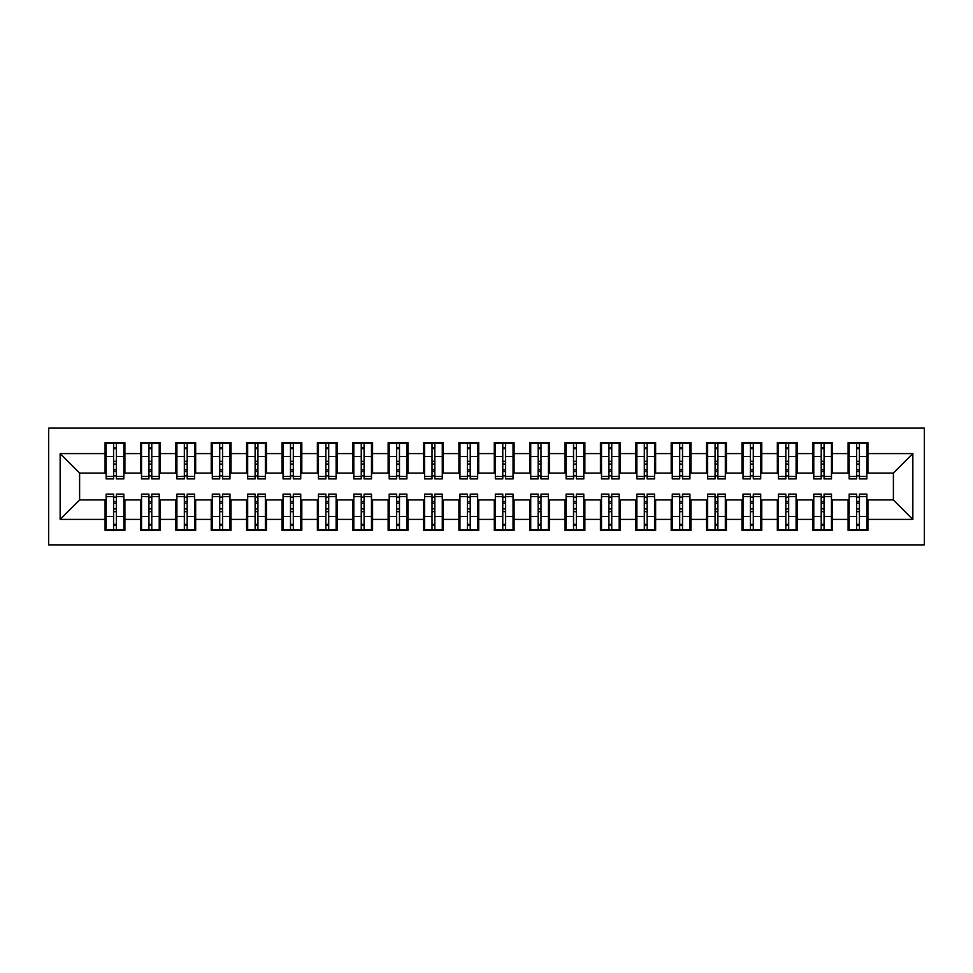 <?xml version="1.0" encoding="UTF-8"?>
<svg xmlns="http://www.w3.org/2000/svg" width="973" height="973" viewBox="0 0 973 973"><rect width="100%" height="100%" fill="white"/><g stroke="black" fill="none" stroke-linecap="round" stroke-linejoin="round"><path stroke-width="1.46" d="M48.65 544.88L924.35 544.88L924.35 428.12L48.65 428.12L48.65 544.88M856.593 464.036L859.427 464.036L856.593 464.036M859.427 508.964L856.593 508.964L859.427 508.964M821.212 464.036L824.046 464.036L821.212 464.036M824.046 508.964L821.212 508.964L824.046 508.964M785.831 464.036L788.665 464.036L785.831 464.036M788.665 508.964L785.831 508.964L788.665 508.964M750.451 464.036L753.284 464.036L750.451 464.036M753.284 508.964L750.451 508.964L753.284 508.964M715.07 464.036L717.892 464.036L715.07 464.036M717.892 508.964L715.07 508.964L717.892 508.964M679.689 464.036L682.511 464.036L679.689 464.036M682.511 508.964L679.689 508.964L682.511 508.964M644.308 464.036L647.13 464.036L644.308 464.036M647.13 508.964L644.308 508.964L647.13 508.964M608.916 464.036L611.749 464.036L608.916 464.036M611.749 508.964L608.916 508.964L611.749 508.964M573.535 464.036L576.369 464.036L573.535 464.036M576.369 508.964L573.535 508.964L576.369 508.964M538.154 464.036L540.988 464.036L538.154 464.036M540.988 508.964L538.154 508.964L540.988 508.964M502.773 464.036L505.607 464.036L502.773 464.036M505.607 508.964L502.773 508.964L505.607 508.964M467.393 464.036L470.227 464.036L467.393 464.036M470.227 508.964L467.393 508.964L470.227 508.964M432.012 464.036L434.846 464.036L432.012 464.036M434.846 508.964L432.012 508.964L434.846 508.964M396.631 464.036L399.465 464.036L396.631 464.036M399.465 508.964L396.631 508.964L399.465 508.964M361.251 464.036L364.084 464.036L361.251 464.036M364.084 508.964L361.251 508.964L364.084 508.964M325.87 464.036L328.692 464.036L325.87 464.036M328.692 508.964L325.87 508.964L328.692 508.964M290.489 464.036L293.311 464.036L290.489 464.036M293.311 508.964L290.489 508.964L293.311 508.964M255.108 464.036L257.93 464.036L255.108 464.036M257.93 508.964L255.108 508.964L257.93 508.964M219.716 464.036L222.549 464.036L219.716 464.036M222.549 508.964L219.716 508.964L222.549 508.964M184.335 464.036L187.169 464.036L184.335 464.036M187.169 508.964L184.335 508.964L187.169 508.964M148.954 464.036L151.788 464.036L148.954 464.036M151.788 508.964L148.954 508.964L151.788 508.964M106.142 473.06L79.604 473.06L60.144 453.6L60.144 519.4L105.084 519.4L105.084 530.37L124.897 530.37L124.897 519.4L140.465 519.4L140.465 530.37L160.277 530.37L160.277 519.4L175.845 519.4L175.845 530.37L195.658 530.37L195.658 519.4L211.226 519.4L211.226 530.37L231.039 530.37L231.039 519.4L246.607 519.4L246.607 530.37L266.42 530.37L266.42 519.4L281.988 519.4L281.988 530.37L301.812 530.37L301.812 519.4L317.38 519.4L317.38 530.37L337.193 530.37L337.193 519.4L352.761 519.4L352.761 530.37L372.574 530.37L372.574 519.4L388.142 519.4L388.142 530.37L407.955 530.37L407.955 519.4L423.523 519.4L423.523 530.37L443.335 530.37L443.335 519.4L458.903 519.4L458.903 530.37L478.716 530.37L478.716 519.4L494.284 519.4L494.284 530.37L514.097 530.37L514.097 519.4L529.665 519.4L529.665 530.37L549.477 530.37L549.477 519.4L565.045 519.4L565.045 530.37L584.858 530.37L584.858 519.4L600.426 519.4L600.426 530.37L620.239 530.37L620.239 519.4L635.807 519.4L635.807 530.37L655.62 530.37L655.62 519.4L671.188 519.4L671.188 530.37L691.012 530.37L691.012 519.4L706.58 519.4L706.58 530.37L726.393 530.37L726.393 519.4L741.961 519.4L741.961 530.37L761.774 530.37L761.774 519.4L777.342 519.4L777.342 530.37L797.155 530.37L797.155 519.4L812.723 519.4L812.723 530.37L832.535 530.37L832.535 519.4L848.103 519.4L848.103 530.37L867.916 530.37L867.916 499.94L893.396 499.94L893.396 473.06L866.858 473.06M60.144 453.6L105.084 453.6L105.084 473.06M893.396 473.06L912.856 453.6L867.916 453.6L867.916 442.63L848.103 442.63L848.103 453.6L832.535 453.6L832.535 442.63L812.723 442.63L812.723 453.6L797.155 453.6L797.155 442.63L777.342 442.63L777.342 453.6L761.774 453.6L761.774 442.63L741.961 442.63L741.961 453.6L726.393 453.6L726.393 442.63L706.58 442.63L706.58 453.6L691.012 453.6L691.012 442.63L671.188 442.63L671.188 453.6L655.62 453.6L655.62 442.63L635.807 442.63L635.807 453.6L620.239 453.6L620.239 442.63L600.426 442.63L600.426 453.6L584.858 453.6L584.858 442.63L565.045 442.63L565.045 453.6L549.477 453.6L549.477 442.63L529.665 442.63L529.665 453.6L514.097 453.6L514.097 442.63L494.284 442.63L494.284 453.6L478.716 453.6L478.716 442.63L458.903 442.63L458.903 453.6L443.335 453.6L443.335 442.63L423.523 442.63L423.523 453.6L407.955 453.6L407.955 442.63L388.142 442.63L388.142 453.6L372.574 453.6L372.574 442.63L352.761 442.63L352.761 453.6L337.193 453.6L337.193 442.63L317.38 442.63L317.38 453.6L301.812 453.6L301.812 442.63L281.988 442.63L281.988 453.6L266.42 453.6L266.42 442.63L246.607 442.63L246.607 453.6L231.039 453.6L231.039 442.63L211.226 442.63L211.226 453.6L195.658 453.6L195.658 442.63L175.845 442.63L175.845 453.6L160.277 453.6L160.277 442.63L140.465 442.63L140.465 453.6L124.897 453.6L124.897 442.63L105.084 442.63L105.084 453.6M912.856 453.6L912.856 519.4L867.916 519.4M832.535 519.4L832.535 499.94L849.161 499.94M848.103 519.4L848.103 499.94M867.916 453.6L867.916 473.06M797.155 519.4L797.155 499.94L813.781 499.94M812.723 519.4L812.723 499.94M848.103 453.6L848.103 473.06L831.477 473.06M832.535 453.6L832.535 473.06M761.774 519.4L761.774 499.94L778.4 499.94M777.342 519.4L777.342 499.94M812.723 453.6L812.723 473.06L796.096 473.06M797.155 453.6L797.155 473.06M726.393 519.4L726.393 499.94L743.019 499.94M741.961 519.4L741.961 499.94M777.342 453.6L777.342 473.06L760.704 473.06M761.774 453.6L761.774 473.06M691.012 519.4L691.012 499.94L707.639 499.94M706.58 519.4L706.58 499.94M741.961 453.6L741.961 473.06L725.323 473.06M726.393 453.6L726.393 473.06M655.62 519.4L655.62 499.94L672.258 499.94M671.188 519.4L671.188 499.94M706.58 453.6L706.58 473.06L689.942 473.06M691.012 453.6L691.012 473.06M620.239 519.4L620.239 499.94L636.877 499.94M635.807 519.4L635.807 499.94M671.188 453.6L671.188 473.06L654.561 473.06M655.62 453.6L655.62 473.06M584.858 519.4L584.858 499.94L601.496 499.94M600.426 519.4L600.426 499.94M635.807 453.6L635.807 473.06L619.181 473.06M620.239 453.6L620.239 473.06M549.477 519.4L549.477 499.94L566.104 499.94M565.045 519.4L565.045 499.94M600.426 453.6L600.426 473.06L583.8 473.06M584.858 453.6L584.858 473.06M514.097 519.4L514.097 499.94L530.723 499.94M529.665 519.4L529.665 499.94M565.045 453.6L565.045 473.06L548.419 473.06M549.477 453.6L549.477 473.06M478.716 519.4L478.716 499.94L495.342 499.94M494.284 519.4L494.284 499.94M529.665 453.6L529.665 473.06L513.039 473.06M514.097 453.6L514.097 473.06M443.335 519.4L443.335 499.94L459.961 499.94M458.903 519.4L458.903 499.94M494.284 453.6L494.284 473.06L477.658 473.06M478.716 453.6L478.716 473.06M407.955 519.4L407.955 499.94L424.581 499.94M423.523 519.4L423.523 499.94M458.903 453.6L458.903 473.06L442.277 473.06M443.335 453.6L443.335 473.06M372.574 519.4L372.574 499.94L389.2 499.94M388.142 519.4L388.142 499.94M423.523 453.6L423.523 473.06L406.896 473.06M407.955 453.6L407.955 473.06M337.193 519.4L337.193 499.94L353.819 499.94M352.761 519.4L352.761 499.94M388.142 453.6L388.142 473.06L371.504 473.06M372.574 453.6L372.574 473.06M301.812 519.4L301.812 499.94L318.439 499.94M317.38 519.4L317.38 499.94M352.761 453.6L352.761 473.06L336.123 473.06M337.193 453.6L337.193 473.06M266.42 519.4L266.42 499.94L283.058 499.94M281.988 519.4L281.988 499.94M317.38 453.6L317.38 473.06L300.742 473.06M301.812 453.6L301.812 473.06M231.039 519.4L231.039 499.94L247.677 499.94M246.607 519.4L246.607 499.94M281.988 453.6L281.988 473.06L265.361 473.06M266.42 453.6L266.42 473.06M195.658 519.4L195.658 499.94L212.296 499.94M211.226 519.4L211.226 499.94M246.607 453.6L246.607 473.06L229.981 473.06M231.039 453.6L231.039 473.06M160.277 519.4L160.277 499.94L176.904 499.94M175.845 519.4L175.845 499.94M211.226 453.6L211.226 473.06L194.6 473.06M195.658 453.6L195.658 473.06M124.897 519.4L124.897 499.94L141.523 499.94M140.465 519.4L140.465 499.94M175.845 453.6L175.845 473.06L159.219 473.06M160.277 453.6L160.277 473.06M113.573 464.036L116.407 464.036L113.573 464.036M116.407 508.964L113.573 508.964L116.407 508.964M60.144 519.4L79.604 499.94L106.142 499.94M105.084 519.4L105.084 499.94M140.465 453.6L140.465 473.06L123.839 473.06M124.897 453.6L124.897 473.06M79.604 473.06L79.604 499.94M849.161 473.06L848.103 473.06M813.781 473.06L812.723 473.06M778.4 473.06L777.342 473.06M743.019 473.06L741.961 473.06M707.639 473.06L706.58 473.06M672.258 473.06L671.188 473.06M636.877 473.06L635.807 473.06M601.496 473.06L600.426 473.06M566.104 473.06L565.045 473.06M530.723 473.06L529.665 473.06M495.342 473.06L494.284 473.06M459.961 473.06L458.903 473.06M424.581 473.06L423.523 473.06M389.2 473.06L388.142 473.06M353.819 473.06L352.761 473.06M318.439 473.06L317.38 473.06M283.058 473.06L281.988 473.06M247.677 473.06L246.607 473.06M212.296 473.06L211.226 473.06M176.904 473.06L175.845 473.06M141.523 473.06L140.465 473.06M123.839 499.94L124.897 499.94M159.219 499.94L160.277 499.94M194.6 499.94L195.658 499.94M229.981 499.94L231.039 499.94M265.361 499.94L266.42 499.94M300.742 499.94L301.812 499.94M336.123 499.94L337.193 499.94M371.504 499.94L372.574 499.94M406.896 499.94L407.955 499.94M442.277 499.94L443.335 499.94M477.658 499.94L478.716 499.94M513.039 499.94L514.097 499.94M548.419 499.94L549.477 499.94M583.8 499.94L584.858 499.94M619.181 499.94L620.239 499.94M654.561 499.94L655.62 499.94M689.942 499.94L691.012 499.94M725.323 499.94L726.393 499.94M760.704 499.94L761.774 499.94M796.096 499.94L797.155 499.94M831.477 499.94L832.535 499.94M866.858 499.94L867.916 499.94M912.856 519.4L893.396 499.94M106.142 442.983L123.839 442.983L106.142 442.983L106.142 478.898L113.573 478.898L113.573 443.116L123.839 443.165L123.839 478.898L116.407 478.898L116.407 443.165M113.573 447.714L116.407 447.714M113.573 475.919L116.407 475.919M116.407 471.479L113.573 471.479M113.573 469.74L116.407 469.74M124.897 459.438L123.839 459.438M124.897 464.036L123.839 464.036M106.142 459.438L105.084 459.438M106.142 464.036L105.084 464.036M123.839 530.017L106.142 530.017L123.839 530.017L123.839 494.102L116.407 494.102L116.407 529.884L106.142 529.835L106.142 494.102L113.573 494.102L113.573 529.835M116.407 525.286L113.573 525.286M116.407 497.081L113.573 497.081M113.573 501.521L116.407 501.521M116.407 503.26L113.573 503.26M105.084 513.562L106.142 513.562M105.084 508.964L106.142 508.964M123.839 513.562L124.897 513.562M123.839 508.964L124.897 508.964M141.523 442.983L159.219 442.983L141.523 442.983L141.523 478.898L148.954 478.898L148.954 443.116L159.219 443.165L159.219 478.898L151.788 478.898L151.788 443.165M148.954 447.714L151.788 447.714M148.954 475.919L151.788 475.919M151.788 471.479L148.954 471.479M148.954 469.74L151.788 469.74M160.277 459.438L159.219 459.438M160.277 464.036L159.219 464.036M141.523 459.438L140.465 459.438M141.523 464.036L140.465 464.036M176.904 442.983L194.6 442.983L176.904 442.983L176.904 478.898L184.335 478.898L184.335 443.116L194.6 443.165L194.6 478.898L187.169 478.898L187.169 443.165M184.335 447.714L187.169 447.714M184.335 475.919L187.169 475.919M187.169 471.479L184.335 471.479M184.335 469.74L187.169 469.74M195.658 459.438L194.6 459.438M195.658 464.036L194.6 464.036M176.904 459.438L175.845 459.438M176.904 464.036L175.845 464.036M212.296 442.983L229.981 442.983L212.296 442.983L212.296 478.898L219.716 478.898L219.716 443.116L229.981 443.165L229.981 478.898L222.549 478.898L222.549 443.165M219.716 447.714L222.549 447.714M219.716 475.919L222.549 475.919M222.549 471.479L219.716 471.479M219.716 469.74L222.549 469.74M231.039 459.438L229.981 459.438M231.039 464.036L229.981 464.036M212.296 459.438L211.226 459.438M212.296 464.036L211.226 464.036M247.677 442.983L265.361 442.983L247.677 442.983L247.677 478.898L255.108 478.898L255.108 443.116L265.361 443.165L265.361 478.898L257.93 478.898L257.93 443.165M255.108 447.714L257.93 447.714M255.108 475.919L257.93 475.919M257.93 471.479L255.108 471.479M255.108 469.74L257.93 469.74M266.42 459.438L265.361 459.438M266.42 464.036L265.361 464.036M247.677 459.438L246.607 459.438M247.677 464.036L246.607 464.036M159.219 530.017L141.523 530.017L159.219 530.017L159.219 494.102L151.788 494.102L151.788 529.884L141.523 529.835L141.523 494.102L148.954 494.102L148.954 529.835M151.788 525.286L148.954 525.286M151.788 497.081L148.954 497.081M148.954 501.521L151.788 501.521M151.788 503.26L148.954 503.26M140.465 513.562L141.523 513.562M140.465 508.964L141.523 508.964M159.219 513.562L160.277 513.562M159.219 508.964L160.277 508.964M194.6 530.017L176.904 530.017L194.6 530.017L194.6 494.102L187.169 494.102L187.169 529.884L176.904 529.835L176.904 494.102L184.335 494.102L184.335 529.835M187.169 525.286L184.335 525.286M187.169 497.081L184.335 497.081M184.335 501.521L187.169 501.521M187.169 503.26L184.335 503.26M175.845 513.562L176.904 513.562M175.845 508.964L176.904 508.964M194.6 513.562L195.658 513.562M194.6 508.964L195.658 508.964M229.981 530.017L212.296 530.017L229.981 530.017L229.981 494.102L222.549 494.102L222.549 529.884L212.296 529.835L212.296 494.102L219.716 494.102L219.716 529.835M222.549 525.286L219.716 525.286M222.549 497.081L219.716 497.081M219.716 501.521L222.549 501.521M222.549 503.26L219.716 503.26M211.226 513.562L212.296 513.562M211.226 508.964L212.296 508.964M229.981 513.562L231.039 513.562M229.981 508.964L231.039 508.964M265.361 530.017L247.677 530.017L265.361 530.017L265.361 494.102L257.93 494.102L257.93 529.884L247.677 529.835L247.677 494.102L255.108 494.102L255.108 529.835M257.93 525.286L255.108 525.286M257.93 497.081L255.108 497.081M255.108 501.521L257.93 501.521M257.93 503.26L255.108 503.26M246.607 513.562L247.677 513.562M246.607 508.964L247.677 508.964M265.361 513.562L266.42 513.562M265.361 508.964L266.42 508.964M283.058 442.983L300.742 442.983L283.058 442.983L283.058 478.898L290.489 478.898L290.489 443.116L300.742 443.165L300.742 478.898L293.311 478.898L293.311 443.165M290.489 447.714L293.311 447.714M290.489 475.919L293.311 475.919M293.311 471.479L290.489 471.479M290.489 469.74L293.311 469.74M301.812 459.438L300.742 459.438M301.812 464.036L300.742 464.036M283.058 459.438L281.988 459.438M283.058 464.036L281.988 464.036M300.742 530.017L283.058 530.017L300.742 530.017L300.742 494.102L293.311 494.102L293.311 529.884L283.058 529.835L283.058 494.102L290.489 494.102L290.489 529.835M293.311 525.286L290.489 525.286M293.311 497.081L290.489 497.081M290.489 501.521L293.311 501.521M293.311 503.26L290.489 503.26M281.988 513.562L283.058 513.562M281.988 508.964L283.058 508.964M300.742 513.562L301.812 513.562M300.742 508.964L301.812 508.964M318.439 442.983L336.123 442.983L318.439 442.983L318.439 478.898L325.87 478.898L325.87 443.116L336.123 443.165L336.123 478.898L328.692 478.898L328.692 443.165M325.87 447.714L328.692 447.714M325.87 475.919L328.692 475.919M328.692 471.479L325.87 471.479M325.87 469.74L328.692 469.74M337.193 459.438L336.123 459.438M337.193 464.036L336.123 464.036M318.439 459.438L317.38 459.438M318.439 464.036L317.38 464.036M336.123 530.017L318.439 530.017L336.123 530.017L336.123 494.102L328.692 494.102L328.692 529.884L318.439 529.835L318.439 494.102L325.87 494.102L325.87 529.835M328.692 525.286L325.87 525.286M328.692 497.081L325.87 497.081M325.87 501.521L328.692 501.521M328.692 503.26L325.87 503.26M317.38 513.562L318.439 513.562M317.38 508.964L318.439 508.964M336.123 513.562L337.193 513.562M336.123 508.964L337.193 508.964M353.819 442.983L371.504 442.983L353.819 442.983L353.819 478.898L361.251 478.898L361.251 443.116L371.504 443.165L371.504 478.898L364.084 478.898L364.084 443.165M361.251 447.714L364.084 447.714M361.251 475.919L364.084 475.919M364.084 471.479L361.251 471.479M361.251 469.74L364.084 469.74M372.574 459.438L371.504 459.438M372.574 464.036L371.504 464.036M353.819 459.438L352.761 459.438M353.819 464.036L352.761 464.036M371.504 530.017L353.819 530.017L371.504 530.017L371.504 494.102L364.084 494.102L364.084 529.884L353.819 529.835L353.819 494.102L361.251 494.102L361.251 529.835M364.084 525.286L361.251 525.286M364.084 497.081L361.251 497.081M361.251 501.521L364.084 501.521M364.084 503.26L361.251 503.26M352.761 513.562L353.819 513.562M352.761 508.964L353.819 508.964M371.504 513.562L372.574 513.562M371.504 508.964L372.574 508.964M389.2 442.983L406.896 442.983L389.2 442.983L389.2 478.898L396.631 478.898L396.631 443.116L406.896 443.165L406.896 478.898L399.465 478.898L399.465 443.165M396.631 447.714L399.465 447.714M396.631 475.919L399.465 475.919M399.465 471.479L396.631 471.479M396.631 469.74L399.465 469.74M407.955 459.438L406.896 459.438M407.955 464.036L406.896 464.036M389.2 459.438L388.142 459.438M389.2 464.036L388.142 464.036M406.896 530.017L389.2 530.017L406.896 530.017L406.896 494.102L399.465 494.102L399.465 529.884L389.2 529.835L389.2 494.102L396.631 494.102L396.631 529.835M399.465 525.286L396.631 525.286M399.465 497.081L396.631 497.081M396.631 501.521L399.465 501.521M399.465 503.26L396.631 503.26M388.142 513.562L389.2 513.562M388.142 508.964L389.2 508.964M406.896 513.562L407.955 513.562M406.896 508.964L407.955 508.964M424.581 442.983L442.277 442.983L424.581 442.983L424.581 478.898L432.012 478.898L432.012 443.116L442.277 443.165L442.277 478.898L434.846 478.898L434.846 443.165M432.012 447.714L434.846 447.714M432.012 475.919L434.846 475.919M434.846 471.479L432.012 471.479M432.012 469.74L434.846 469.74M443.335 459.438L442.277 459.438M443.335 464.036L442.277 464.036M424.581 459.438L423.523 459.438M424.581 464.036L423.523 464.036M442.277 530.017L424.581 530.017L442.277 530.017L442.277 494.102L434.846 494.102L434.846 529.884L424.581 529.835L424.581 494.102L432.012 494.102L432.012 529.835M434.846 525.286L432.012 525.286M434.846 497.081L432.012 497.081M432.012 501.521L434.846 501.521M434.846 503.26L432.012 503.26M423.523 513.562L424.581 513.562M423.523 508.964L424.581 508.964M442.277 513.562L443.335 513.562M442.277 508.964L443.335 508.964M459.961 442.983L477.658 442.983L459.961 442.983L459.961 478.898L467.393 478.898L467.393 443.116L477.658 443.165L477.658 478.898L470.227 478.898L470.227 443.165M467.393 447.714L470.227 447.714M467.393 475.919L470.227 475.919M470.227 471.479L467.393 471.479M467.393 469.74L470.227 469.74M478.716 459.438L477.658 459.438M478.716 464.036L477.658 464.036M459.961 459.438L458.903 459.438M459.961 464.036L458.903 464.036M477.658 530.017L459.961 530.017L477.658 530.017L477.658 494.102L470.227 494.102L470.227 529.884L459.961 529.835L459.961 494.102L467.393 494.102L467.393 529.835M470.227 525.286L467.393 525.286M470.227 497.081L467.393 497.081M467.393 501.521L470.227 501.521M470.227 503.26L467.393 503.26M458.903 513.562L459.961 513.562M458.903 508.964L459.961 508.964M477.658 513.562L478.716 513.562M477.658 508.964L478.716 508.964M495.342 442.983L513.039 442.983L495.342 442.983L495.342 478.898L502.773 478.898L502.773 443.116L513.039 443.165L513.039 478.898L505.607 478.898L505.607 443.165M502.773 447.714L505.607 447.714M502.773 475.919L505.607 475.919M505.607 471.479L502.773 471.479M502.773 469.74L505.607 469.74M514.097 459.438L513.039 459.438M514.097 464.036L513.039 464.036M495.342 459.438L494.284 459.438M495.342 464.036L494.284 464.036M513.039 530.017L495.342 530.017L513.039 530.017L513.039 494.102L505.607 494.102L505.607 529.884L495.342 529.835L495.342 494.102L502.773 494.102L502.773 529.835M505.607 525.286L502.773 525.286M505.607 497.081L502.773 497.081M502.773 501.521L505.607 501.521M505.607 503.26L502.773 503.26M494.284 513.562L495.342 513.562M494.284 508.964L495.342 508.964M513.039 513.562L514.097 513.562M513.039 508.964L514.097 508.964M530.723 442.983L548.419 442.983L530.723 442.983L530.723 478.898L538.154 478.898L538.154 443.116L548.419 443.165L548.419 478.898L540.988 478.898L540.988 443.165M538.154 447.714L540.988 447.714M538.154 475.919L540.988 475.919M540.988 471.479L538.154 471.479M538.154 469.74L540.988 469.74M549.477 459.438L548.419 459.438M549.477 464.036L548.419 464.036M530.723 459.438L529.665 459.438M530.723 464.036L529.665 464.036M548.419 530.017L530.723 530.017L548.419 530.017L548.419 494.102L540.988 494.102L540.988 529.884L530.723 529.835L530.723 494.102L538.154 494.102L538.154 529.835M540.988 525.286L538.154 525.286M540.988 497.081L538.154 497.081M538.154 501.521L540.988 501.521M540.988 503.26L538.154 503.26M529.665 513.562L530.723 513.562M529.665 508.964L530.723 508.964M548.419 513.562L549.477 513.562M548.419 508.964L549.477 508.964M566.104 442.983L583.8 442.983L566.104 442.983L566.104 478.898L573.535 478.898L573.535 443.116L583.8 443.165L583.8 478.898L576.369 478.898L576.369 443.165M573.535 447.714L576.369 447.714M573.535 475.919L576.369 475.919M576.369 471.479L573.535 471.479M573.535 469.74L576.369 469.74M584.858 459.438L583.8 459.438M584.858 464.036L583.8 464.036M566.104 459.438L565.045 459.438M566.104 464.036L565.045 464.036M583.8 530.017L566.104 530.017L583.8 530.017L583.8 494.102L576.369 494.102L576.369 529.884L566.104 529.835L566.104 494.102L573.535 494.102L573.535 529.835M576.369 525.286L573.535 525.286M576.369 497.081L573.535 497.081M573.535 501.521L576.369 501.521M576.369 503.26L573.535 503.26M565.045 513.562L566.104 513.562M565.045 508.964L566.104 508.964M583.8 513.562L584.858 513.562M583.8 508.964L584.858 508.964M601.496 442.983L619.181 442.983L601.496 442.983L601.496 478.898L608.916 478.898L608.916 443.116L619.181 443.165L619.181 478.898L611.749 478.898L611.749 443.165M608.916 447.714L611.749 447.714M608.916 475.919L611.749 475.919M611.749 471.479L608.916 471.479M608.916 469.74L611.749 469.74M620.239 459.438L619.181 459.438M620.239 464.036L619.181 464.036M601.496 459.438L600.426 459.438M601.496 464.036L600.426 464.036M619.181 530.017L601.496 530.017L619.181 530.017L619.181 494.102L611.749 494.102L611.749 529.884L601.496 529.835L601.496 494.102L608.916 494.102L608.916 529.835M611.749 525.286L608.916 525.286M611.749 497.081L608.916 497.081M608.916 501.521L611.749 501.521M611.749 503.26L608.916 503.26M600.426 513.562L601.496 513.562M600.426 508.964L601.496 508.964M619.181 513.562L620.239 513.562M619.181 508.964L620.239 508.964M636.877 442.983L654.561 442.983L636.877 442.983L636.877 478.898L644.308 478.898L644.308 443.116L654.561 443.165L654.561 478.898L647.13 478.898L647.13 443.165M644.308 447.714L647.13 447.714M644.308 475.919L647.13 475.919M647.13 471.479L644.308 471.479M644.308 469.74L647.13 469.74M655.62 459.438L654.561 459.438M655.62 464.036L654.561 464.036M636.877 459.438L635.807 459.438M636.877 464.036L635.807 464.036M654.561 530.017L636.877 530.017L654.561 530.017L654.561 494.102L647.13 494.102L647.13 529.884L636.877 529.835L636.877 494.102L644.308 494.102L644.308 529.835M647.13 525.286L644.308 525.286M647.13 497.081L644.308 497.081M644.308 501.521L647.13 501.521M647.13 503.26L644.308 503.26M635.807 513.562L636.877 513.562M635.807 508.964L636.877 508.964M654.561 513.562L655.62 513.562M654.561 508.964L655.62 508.964M672.258 442.983L689.942 442.983L672.258 442.983L672.258 478.898L679.689 478.898L679.689 443.116L689.942 443.165L689.942 478.898L682.511 478.898L682.511 443.165M679.689 447.714L682.511 447.714M679.689 475.919L682.511 475.919M682.511 471.479L679.689 471.479M679.689 469.74L682.511 469.74M691.012 459.438L689.942 459.438M691.012 464.036L689.942 464.036M672.258 459.438L671.188 459.438M672.258 464.036L671.188 464.036M689.942 530.017L672.258 530.017L689.942 530.017L689.942 494.102L682.511 494.102L682.511 529.884L672.258 529.835L672.258 494.102L679.689 494.102L679.689 529.835M682.511 525.286L679.689 525.286M682.511 497.081L679.689 497.081M679.689 501.521L682.511 501.521M682.511 503.26L679.689 503.26M671.188 513.562L672.258 513.562M671.188 508.964L672.258 508.964M689.942 513.562L691.012 513.562M689.942 508.964L691.012 508.964M707.639 442.983L725.323 442.983L707.639 442.983L707.639 478.898L715.07 478.898L715.07 443.116L725.323 443.165L725.323 478.898L717.892 478.898L717.892 443.165M715.07 447.714L717.892 447.714M715.07 475.919L717.892 475.919M717.892 471.479L715.07 471.479M715.07 469.74L717.892 469.74M726.393 459.438L725.323 459.438M726.393 464.036L725.323 464.036M707.639 459.438L706.58 459.438M707.639 464.036L706.58 464.036M725.323 530.017L707.639 530.017L725.323 530.017L725.323 494.102L717.892 494.102L717.892 529.884L707.639 529.835L707.639 494.102L715.07 494.102L715.07 529.835M717.892 525.286L715.07 525.286M717.892 497.081L715.07 497.081M715.07 501.521L717.892 501.521M717.892 503.26L715.07 503.26M706.58 513.562L707.639 513.562M706.58 508.964L707.639 508.964M725.323 513.562L726.393 513.562M725.323 508.964L726.393 508.964M743.019 442.983L760.704 442.983L743.019 442.983L743.019 478.898L750.451 478.898L750.451 443.116L760.704 443.165L760.704 478.898L753.284 478.898L753.284 443.165M750.451 447.714L753.284 447.714M750.451 475.919L753.284 475.919M753.284 471.479L750.451 471.479M750.451 469.74L753.284 469.74M761.774 459.438L760.704 459.438M761.774 464.036L760.704 464.036M743.019 459.438L741.961 459.438M743.019 464.036L741.961 464.036M760.704 530.017L743.019 530.017L760.704 530.017L760.704 494.102L753.284 494.102L753.284 529.884L743.019 529.835L743.019 494.102L750.451 494.102L750.451 529.835M753.284 525.286L750.451 525.286M753.284 497.081L750.451 497.081M750.451 501.521L753.284 501.521M753.284 503.26L750.451 503.26M741.961 513.562L743.019 513.562M741.961 508.964L743.019 508.964M760.704 513.562L761.774 513.562M760.704 508.964L761.774 508.964M778.4 442.983L796.096 442.983L778.4 442.983L778.4 478.898L785.831 478.898L785.831 443.116L796.096 443.165L796.096 478.898L788.665 478.898L788.665 443.165M785.831 447.714L788.665 447.714M785.831 475.919L788.665 475.919M788.665 471.479L785.831 471.479M785.831 469.74L788.665 469.74M797.155 459.438L796.096 459.438M797.155 464.036L796.096 464.036M778.4 459.438L777.342 459.438M778.4 464.036L777.342 464.036M796.096 530.017L778.4 530.017L796.096 530.017L796.096 494.102L788.665 494.102L788.665 529.884L778.4 529.835L778.4 494.102L785.831 494.102L785.831 529.835M788.665 525.286L785.831 525.286M788.665 497.081L785.831 497.081M785.831 501.521L788.665 501.521M788.665 503.26L785.831 503.26M777.342 513.562L778.4 513.562M777.342 508.964L778.4 508.964M796.096 513.562L797.155 513.562M796.096 508.964L797.155 508.964M813.781 442.983L831.477 442.983L813.781 442.983L813.781 478.898L821.212 478.898L821.212 443.116L831.477 443.165L831.477 478.898L824.046 478.898L824.046 443.165M821.212 447.714L824.046 447.714M821.212 475.919L824.046 475.919M824.046 471.479L821.212 471.479M821.212 469.74L824.046 469.74M832.535 459.438L831.477 459.438M832.535 464.036L831.477 464.036M813.781 459.438L812.723 459.438M813.781 464.036L812.723 464.036M831.477 530.017L813.781 530.017L831.477 530.017L831.477 494.102L824.046 494.102L824.046 529.884L813.781 529.835L813.781 494.102L821.212 494.102L821.212 529.835M824.046 525.286L821.212 525.286M824.046 497.081L821.212 497.081M821.212 501.521L824.046 501.521M824.046 503.26L821.212 503.26M812.723 513.562L813.781 513.562M812.723 508.964L813.781 508.964M831.477 513.562L832.535 513.562M831.477 508.964L832.535 508.964M849.161 442.983L866.858 442.983L849.161 442.983L849.161 478.898L856.593 478.898L856.593 443.116L866.858 443.165L866.858 478.898L859.427 478.898L859.427 443.165M856.593 447.714L859.427 447.714M856.593 475.919L859.427 475.919M859.427 471.479L856.593 471.479M856.593 469.74L859.427 469.74M867.916 459.438L866.858 459.438M867.916 464.036L866.858 464.036M849.161 459.438L848.103 459.438M849.161 464.036L848.103 464.036M866.858 530.017L849.161 530.017L866.858 530.017L866.858 494.102L859.427 494.102L859.427 529.884L849.161 529.835L849.161 494.102L856.593 494.102L856.593 529.835M859.427 525.286L856.593 525.286M859.427 497.081L856.593 497.081M856.593 501.521L859.427 501.521M859.427 503.26L856.593 503.26M848.103 513.562L849.161 513.562M848.103 508.964L849.161 508.964M866.858 513.562L867.916 513.562M866.858 508.964L867.916 508.964M106.142 443.165L113.573 443.165M116.407 476.466L123.839 476.466M116.407 456.544L123.839 456.544M106.142 476.466L113.573 476.466M106.142 456.544L113.573 456.544M113.573 461.336L116.407 461.336M113.573 448.65L116.407 448.65M123.839 529.835L116.407 529.835M113.573 496.534L106.142 496.534M113.573 516.456L106.142 516.456M123.839 496.534L116.407 496.534M123.839 516.456L116.407 516.456M116.407 511.664L113.573 511.664M116.407 524.35L113.573 524.35M141.523 443.165L148.954 443.165M151.788 476.466L159.219 476.466M151.788 456.544L159.219 456.544M141.523 476.466L148.954 476.466M141.523 456.544L148.954 456.544M148.954 461.336L151.788 461.336M148.954 448.65L151.788 448.65M176.904 443.165L184.335 443.165M187.169 476.466L194.6 476.466M187.169 456.544L194.6 456.544M176.904 476.466L184.335 476.466M176.904 456.544L184.335 456.544M184.335 461.336L187.169 461.336M184.335 448.65L187.169 448.65M212.296 443.165L219.716 443.165M222.549 476.466L229.981 476.466M222.549 456.544L229.981 456.544M212.296 476.466L219.716 476.466M212.296 456.544L219.716 456.544M219.716 461.336L222.549 461.336M219.716 448.65L222.549 448.65M247.677 443.165L255.108 443.165M257.93 476.466L265.361 476.466M257.93 456.544L265.361 456.544M247.677 476.466L255.108 476.466M247.677 456.544L255.108 456.544M255.108 461.336L257.93 461.336M255.108 448.65L257.93 448.65M159.219 529.835L151.788 529.835M148.954 496.534L141.523 496.534M148.954 516.456L141.523 516.456M159.219 496.534L151.788 496.534M159.219 516.456L151.788 516.456M151.788 511.664L148.954 511.664M151.788 524.35L148.954 524.35M194.6 529.835L187.169 529.835M184.335 496.534L176.904 496.534M184.335 516.456L176.904 516.456M194.6 496.534L187.169 496.534M194.6 516.456L187.169 516.456M187.169 511.664L184.335 511.664M187.169 524.35L184.335 524.35M229.981 529.835L222.549 529.835M219.716 496.534L212.296 496.534M219.716 516.456L212.296 516.456M229.981 496.534L222.549 496.534M229.981 516.456L222.549 516.456M222.549 511.664L219.716 511.664M222.549 524.35L219.716 524.35M265.361 529.835L257.93 529.835M255.108 496.534L247.677 496.534M255.108 516.456L247.677 516.456M265.361 496.534L257.93 496.534M265.361 516.456L257.93 516.456M257.93 511.664L255.108 511.664M257.93 524.35L255.108 524.35M283.058 443.165L290.489 443.165M293.311 476.466L300.742 476.466M293.311 456.544L300.742 456.544M283.058 476.466L290.489 476.466M283.058 456.544L290.489 456.544M290.489 461.336L293.311 461.336M290.489 448.65L293.311 448.65M300.742 529.835L293.311 529.835M290.489 496.534L283.058 496.534M290.489 516.456L283.058 516.456M300.742 496.534L293.311 496.534M300.742 516.456L293.311 516.456M293.311 511.664L290.489 511.664M293.311 524.35L290.489 524.35M318.439 443.165L325.87 443.165M328.692 476.466L336.123 476.466M328.692 456.544L336.123 456.544M318.439 476.466L325.87 476.466M318.439 456.544L325.87 456.544M325.87 461.336L328.692 461.336M325.87 448.65L328.692 448.65M336.123 529.835L328.692 529.835M325.87 496.534L318.439 496.534M325.87 516.456L318.439 516.456M336.123 496.534L328.692 496.534M336.123 516.456L328.692 516.456M328.692 511.664L325.87 511.664M328.692 524.35L325.87 524.35M353.819 443.165L361.251 443.165M364.084 476.466L371.504 476.466M364.084 456.544L371.504 456.544M353.819 476.466L361.251 476.466M353.819 456.544L361.251 456.544M361.251 461.336L364.084 461.336M361.251 448.65L364.084 448.65M371.504 529.835L364.084 529.835M361.251 496.534L353.819 496.534M361.251 516.456L353.819 516.456M371.504 496.534L364.084 496.534M371.504 516.456L364.084 516.456M364.084 511.664L361.251 511.664M364.084 524.35L361.251 524.35M389.2 443.165L396.631 443.165M399.465 476.466L406.896 476.466M399.465 456.544L406.896 456.544M389.2 476.466L396.631 476.466M389.2 456.544L396.631 456.544M396.631 461.336L399.465 461.336M396.631 448.65L399.465 448.65M406.896 529.835L399.465 529.835M396.631 496.534L389.2 496.534M396.631 516.456L389.2 516.456M406.896 496.534L399.465 496.534M406.896 516.456L399.465 516.456M399.465 511.664L396.631 511.664M399.465 524.35L396.631 524.35M424.581 443.165L432.012 443.165M434.846 476.466L442.277 476.466M434.846 456.544L442.277 456.544M424.581 476.466L432.012 476.466M424.581 456.544L432.012 456.544M432.012 461.336L434.846 461.336M432.012 448.65L434.846 448.65M442.277 529.835L434.846 529.835M432.012 496.534L424.581 496.534M432.012 516.456L424.581 516.456M442.277 496.534L434.846 496.534M442.277 516.456L434.846 516.456M434.846 511.664L432.012 511.664M434.846 524.35L432.012 524.35M459.961 443.165L467.393 443.165M470.227 476.466L477.658 476.466M470.227 456.544L477.658 456.544M459.961 476.466L467.393 476.466M459.961 456.544L467.393 456.544M467.393 461.336L470.227 461.336M467.393 448.65L470.227 448.65M477.658 529.835L470.227 529.835M467.393 496.534L459.961 496.534M467.393 516.456L459.961 516.456M477.658 496.534L470.227 496.534M477.658 516.456L470.227 516.456M470.227 511.664L467.393 511.664M470.227 524.35L467.393 524.35M495.342 443.165L502.773 443.165M505.607 476.466L513.039 476.466M505.607 456.544L513.039 456.544M495.342 476.466L502.773 476.466M495.342 456.544L502.773 456.544M502.773 461.336L505.607 461.336M502.773 448.65L505.607 448.65M513.039 529.835L505.607 529.835M502.773 496.534L495.342 496.534M502.773 516.456L495.342 516.456M513.039 496.534L505.607 496.534M513.039 516.456L505.607 516.456M505.607 511.664L502.773 511.664M505.607 524.35L502.773 524.35M530.723 443.165L538.154 443.165M540.988 476.466L548.419 476.466M540.988 456.544L548.419 456.544M530.723 476.466L538.154 476.466M530.723 456.544L538.154 456.544M538.154 461.336L540.988 461.336M538.154 448.65L540.988 448.65M548.419 529.835L540.988 529.835M538.154 496.534L530.723 496.534M538.154 516.456L530.723 516.456M548.419 496.534L540.988 496.534M548.419 516.456L540.988 516.456M540.988 511.664L538.154 511.664M540.988 524.35L538.154 524.35M566.104 443.165L573.535 443.165M576.369 476.466L583.8 476.466M576.369 456.544L583.8 456.544M566.104 476.466L573.535 476.466M566.104 456.544L573.535 456.544M573.535 461.336L576.369 461.336M573.535 448.65L576.369 448.65M583.8 529.835L576.369 529.835M573.535 496.534L566.104 496.534M573.535 516.456L566.104 516.456M583.8 496.534L576.369 496.534M583.8 516.456L576.369 516.456M576.369 511.664L573.535 511.664M576.369 524.35L573.535 524.35M601.496 443.165L608.916 443.165M611.749 476.466L619.181 476.466M611.749 456.544L619.181 456.544M601.496 476.466L608.916 476.466M601.496 456.544L608.916 456.544M608.916 461.336L611.749 461.336M608.916 448.65L611.749 448.65M619.181 529.835L611.749 529.835M608.916 496.534L601.496 496.534M608.916 516.456L601.496 516.456M619.181 496.534L611.749 496.534M619.181 516.456L611.749 516.456M611.749 511.664L608.916 511.664M611.749 524.35L608.916 524.35M636.877 443.165L644.308 443.165M647.13 476.466L654.561 476.466M647.13 456.544L654.561 456.544M636.877 476.466L644.308 476.466M636.877 456.544L644.308 456.544M644.308 461.336L647.13 461.336M644.308 448.65L647.13 448.65M654.561 529.835L647.13 529.835M644.308 496.534L636.877 496.534M644.308 516.456L636.877 516.456M654.561 496.534L647.13 496.534M654.561 516.456L647.13 516.456M647.13 511.664L644.308 511.664M647.13 524.35L644.308 524.35M672.258 443.165L679.689 443.165M682.511 476.466L689.942 476.466M682.511 456.544L689.942 456.544M672.258 476.466L679.689 476.466M672.258 456.544L679.689 456.544M679.689 461.336L682.511 461.336M679.689 448.65L682.511 448.65M689.942 529.835L682.511 529.835M679.689 496.534L672.258 496.534M679.689 516.456L672.258 516.456M689.942 496.534L682.511 496.534M689.942 516.456L682.511 516.456M682.511 511.664L679.689 511.664M682.511 524.35L679.689 524.35M707.639 443.165L715.07 443.165M717.892 476.466L725.323 476.466M717.892 456.544L725.323 456.544M707.639 476.466L715.07 476.466M707.639 456.544L715.07 456.544M715.07 461.336L717.892 461.336M715.07 448.65L717.892 448.65M725.323 529.835L717.892 529.835M715.07 496.534L707.639 496.534M715.07 516.456L707.639 516.456M725.323 496.534L717.892 496.534M725.323 516.456L717.892 516.456M717.892 511.664L715.07 511.664M717.892 524.35L715.07 524.35M743.019 443.165L750.451 443.165M753.284 476.466L760.704 476.466M753.284 456.544L760.704 456.544M743.019 476.466L750.451 476.466M743.019 456.544L750.451 456.544M750.451 461.336L753.284 461.336M750.451 448.65L753.284 448.65M760.704 529.835L753.284 529.835M750.451 496.534L743.019 496.534M750.451 516.456L743.019 516.456M760.704 496.534L753.284 496.534M760.704 516.456L753.284 516.456M753.284 511.664L750.451 511.664M753.284 524.35L750.451 524.35M778.4 443.165L785.831 443.165M788.665 476.466L796.096 476.466M788.665 456.544L796.096 456.544M778.4 476.466L785.831 476.466M778.4 456.544L785.831 456.544M785.831 461.336L788.665 461.336M785.831 448.65L788.665 448.65M796.096 529.835L788.665 529.835M785.831 496.534L778.4 496.534M785.831 516.456L778.4 516.456M796.096 496.534L788.665 496.534M796.096 516.456L788.665 516.456M788.665 511.664L785.831 511.664M788.665 524.35L785.831 524.35M813.781 443.165L821.212 443.165M824.046 476.466L831.477 476.466M824.046 456.544L831.477 456.544M813.781 476.466L821.212 476.466M813.781 456.544L821.212 456.544M821.212 461.336L824.046 461.336M821.212 448.65L824.046 448.65M831.477 529.835L824.046 529.835M821.212 496.534L813.781 496.534M821.212 516.456L813.781 516.456M831.477 496.534L824.046 496.534M831.477 516.456L824.046 516.456M824.046 511.664L821.212 511.664M824.046 524.35L821.212 524.35M849.161 443.165L856.593 443.165M859.427 476.466L866.858 476.466M859.427 456.544L866.858 456.544M849.161 476.466L856.593 476.466M849.161 456.544L856.593 456.544M856.593 461.336L859.427 461.336M856.593 448.65L859.427 448.65M866.858 529.835L859.427 529.835M856.593 496.534L849.161 496.534M856.593 516.456L849.161 516.456M866.858 496.534L859.427 496.534M866.858 516.456L859.427 516.456M859.427 511.664L856.593 511.664M859.427 524.35L856.593 524.35"/></g></svg>
